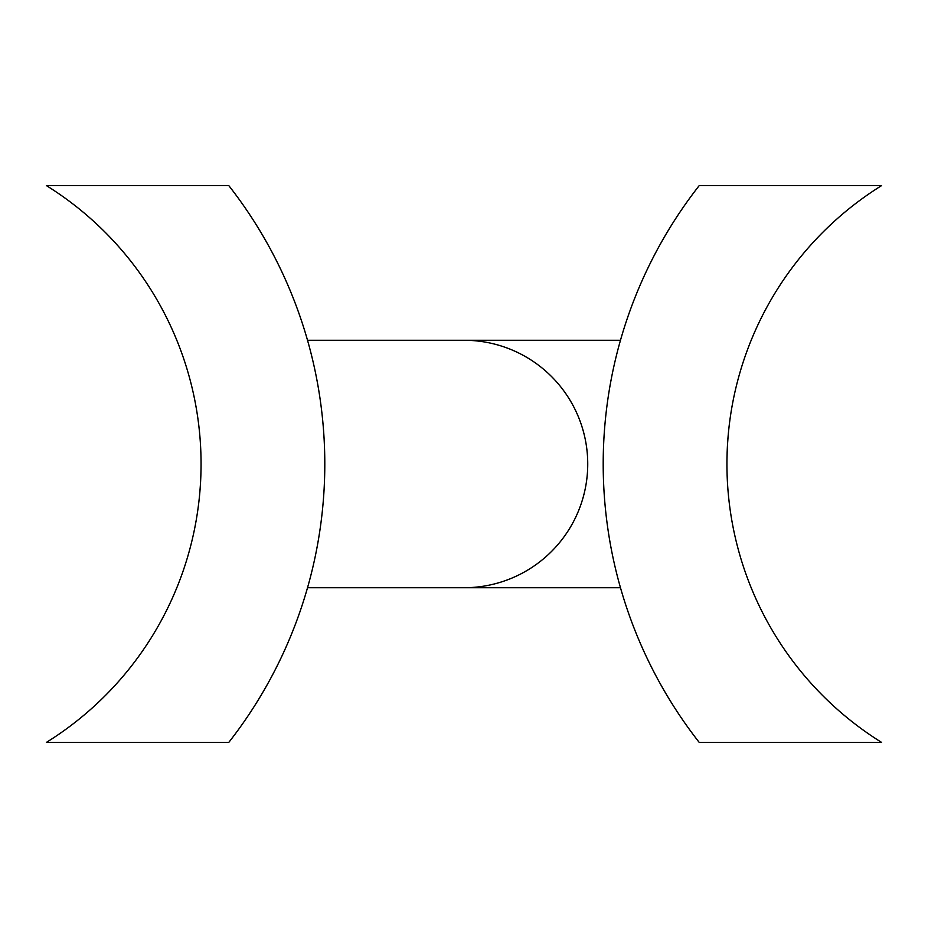 <?xml version="1.0" encoding="UTF-8"?>
<svg xmlns="http://www.w3.org/2000/svg" width="928" height="928" viewBox="0 0 928 928"><rect width="100%" height="100%" fill="white"/><g stroke="black" fill="none" stroke-linecap="round" stroke-linejoin="round"><path stroke-width="1.39" d="M307.516 587.737L464 587.737A123.737 123.737 0 0 0 587.737 464A123.737 123.737 0 0 0 464 340.263L307.516 340.263M228.787 742.4A451.623 451.623 0 0 0 228.787 185.6L46.4 185.6A327.897 327.897 0 0 1 46.4 742.4L228.787 742.4M199.416 496.886L199.822 492.571M200.344 485.808L200.61 481.296M200.924 473.663L201.04 467.967M201.051 460.439L201.04 459.743M200.61 446.762L200.413 443.364M199.822 435.429L199.416 431.114M728.584 496.886L728.178 492.582M727.587 484.636L727.39 481.249M726.949 467.561L726.96 468.257M726.96 460.033L727.076 454.337M727.39 446.704L727.656 442.169M728.178 435.429L728.584 431.126M881.6 742.4A327.897 327.897 0 0 1 881.6 185.6L699.213 185.6A451.623 451.623 0 0 0 699.213 742.4L881.6 742.4M620.484 587.737L464 587.737M464 340.263L620.484 340.263M728.735 429.71L729.014 427.158M727.946 438.236L727.761 440.661M728.735 498.29L729.315 503.463L728.735 498.29M726.96 459.743L727.181 451.321M727.587 443.364L728.132 436.044M199.265 498.29L198.986 500.842M200.054 489.764L200.239 487.339M199.265 429.71L198.685 424.537L199.265 429.71M201.04 468.257L200.819 476.679M200.413 484.636L199.868 491.956"/></g></svg>

